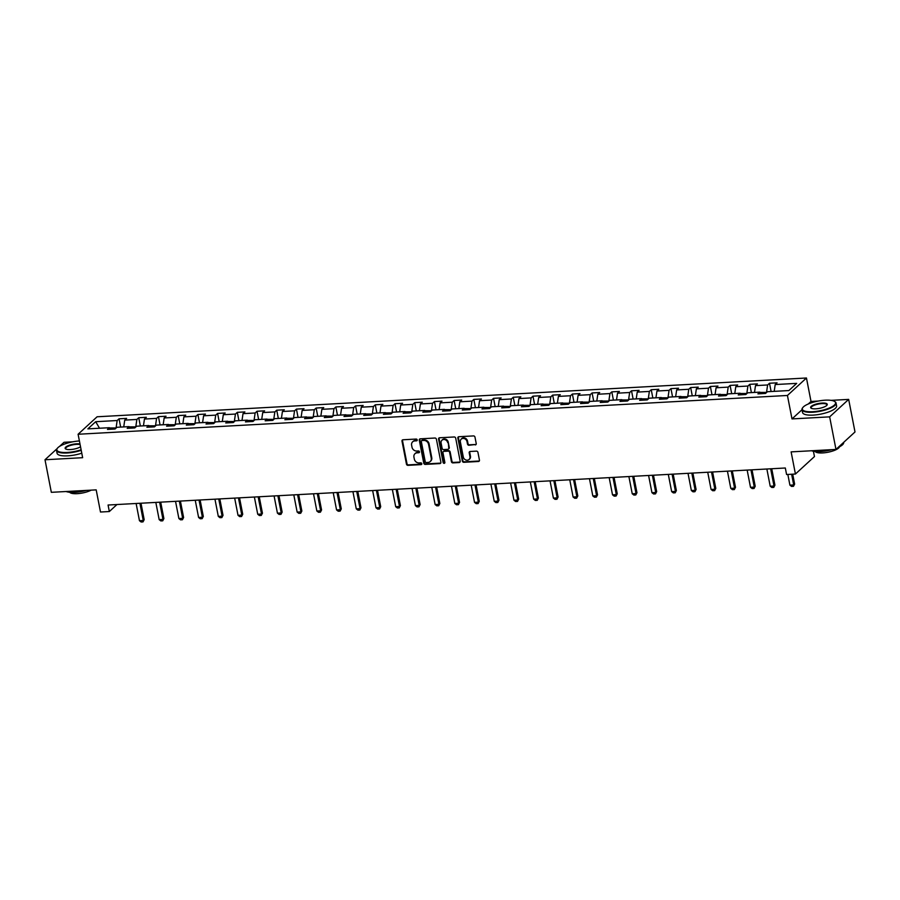 <?xml version="1.0" encoding="UTF-8"?>
<svg xmlns="http://www.w3.org/2000/svg" width="900" height="900" viewBox="0 0 900 900"><rect width="100%" height="100%" fill="white"/><g stroke="black" fill="none" stroke-linecap="round" stroke-linejoin="round"><path stroke-width="1.35" d="M417.206 439.897A0.956 0.821 -132.6 0 0 416.16 439.054L402.986 439.774A1.361 1.181 -132.6 0 0 401.996 441.113L406.463 464.13A1.361 1.181 -132.6 0 0 407.959 465.345L421.132 464.625A0.956 0.821 -132.6 0 0 420.784 462.836L419.074 462.926A4.354 3.769 -132.6 0 1 414.315 459.056L413.944 457.132A4.354 3.769 -132.6 0 1 414.968 453.713A4.354 3.769 -132.6 0 1 417.116 452.824L418.815 452.734A0.956 0.821 -132.6 0 0 418.478 450.945L416.767 451.035A4.354 3.769 -132.6 0 1 411.998 447.165L411.626 445.241A4.354 3.769 -132.6 0 1 412.65 441.821A4.354 3.769 -132.6 0 1 414.799 440.933L416.509 440.843A0.956 0.821 -132.6 0 0 417.206 439.897M475.245 444.926A1.361 1.181 -132.6 0 0 476.235 443.588L474.975 437.13A1.361 1.181 -132.6 0 0 473.49 435.915L458.854 436.714A1.361 1.181 -132.6 0 0 457.864 438.064L462.341 461.081A1.361 1.181 -132.6 0 0 463.826 462.296L478.463 461.486A1.361 1.181 -132.6 0 0 479.452 460.147L477.934 452.34A1.361 1.181 -132.6 0 0 476.449 451.136L470.183 451.474A1.361 1.181 -132.6 0 0 469.192 452.824L469.946 456.694A3.645 3.15 -132.6 0 1 463.309 457.054L460.361 441.9A3.645 3.15 -132.6 0 1 466.999 441.54L467.494 444.06A1.361 1.181 -132.6 0 0 468.979 445.275L475.751 444.465A1.361 1.181 -132.6 0 0 476.134 444.375M57.071 448.673L45 459.754L51.334 492.322L96.188 489.87L100.496 512.021L109.339 511.537L108.067 505.024L785.317 468L786.589 474.514L795.431 474.03L814.455 456.57L813.42 451.26M802.012 409.725L792 418.916L829.654 416.858L835.976 449.426L791.123 451.879L795.431 474.03M792 418.916L787.433 395.471L78.097 434.25L97.11 416.779L806.456 378L787.433 395.471M45 459.754L82.654 457.695L78.097 434.25M436.41 439.234A1.361 1.181 -132.6 0 0 434.914 438.03L420.289 438.829A1.361 1.181 -132.6 0 0 419.287 440.168L423.765 463.185A1.361 1.181 -132.6 0 0 425.261 464.4L439.886 463.601A1.361 1.181 -132.6 0 0 440.887 462.251L436.41 439.234M439.571 437.771L454.207 436.973A1.361 1.181 -132.6 0 1 455.692 438.176L460.17 461.205A1.361 1.181 -132.6 0 1 459.18 462.544L452.914 462.892A1.361 1.181 -132.6 0 1 451.429 461.678L449.606 452.34A1.361 1.181 -132.6 0 0 448.121 451.136L443.97 451.361A1.361 1.181 -132.6 0 0 442.969 452.7L444.859 462.42A0.956 0.821 -132.6 0 1 443.126 462.521L438.581 439.121A1.361 1.181 -132.6 0 1 439.571 437.771M829.654 416.858L848.666 399.397L855 431.966L835.976 449.426M72.72 441.821L64.024 442.294L59.501 446.445M769.5 383.243L767.621 384.964L755.494 385.627L757.373 383.906L749.79 384.322L747.911 386.044L735.784 386.707L737.663 384.986L730.08 385.402L728.201 387.124L716.074 387.787L717.952 386.066L710.37 386.471L708.491 388.192L696.364 388.856L698.242 387.135L690.66 387.551L688.781 389.272L676.654 389.936L678.521 388.215L670.95 388.631L669.071 390.353L656.944 391.016L658.811 389.295L651.229 389.711L649.361 391.433L637.222 392.096L639.101 390.375L631.519 390.78L629.651 392.512L617.512 393.176L619.391 391.444L611.809 391.86L609.941 393.581L597.803 394.245L599.681 392.524L592.099 392.94L590.22 394.661L578.092 395.325L579.971 393.604L572.389 394.02L570.51 395.741L558.382 396.405L560.261 394.684L552.679 395.1L550.8 396.821L538.673 397.485L540.551 395.764L532.969 396.169L531.09 397.901L518.962 398.565L520.841 396.832L513.259 397.249L511.38 398.97L499.252 399.634L501.131 397.912L493.549 398.329L491.67 400.05L479.543 400.714L481.421 398.993L473.839 399.409L471.96 401.13L459.832 401.794L461.7 400.072L454.129 400.489L452.25 402.21L440.123 402.874L441.99 401.152L434.419 401.558L432.54 403.29L420.412 403.942L422.28 402.221L414.697 402.637L412.83 404.359L400.691 405.022L402.57 403.301L394.988 403.718L393.12 405.439L380.981 406.103L382.86 404.381L375.277 404.798L373.399 406.519L361.271 407.183L363.15 405.461L355.567 405.877L353.689 407.599L341.561 408.262L343.44 406.53L335.858 406.946L333.979 408.668L321.851 409.331L323.73 407.61L316.147 408.026L314.269 409.748L302.141 410.411L304.02 408.69L296.438 409.106L294.559 410.827L282.431 411.491L284.31 409.77L276.727 410.186L274.849 411.907L262.721 412.571L264.6 410.85L257.017 411.255L255.139 412.988L243.011 413.651L244.89 411.919L237.308 412.335L235.429 414.056L223.301 414.72L225.169 412.999L217.597 413.415L215.719 415.136L203.591 415.8L205.459 414.079L197.876 414.495L196.009 416.216L183.87 416.88L185.749 415.159L178.166 415.575L176.299 417.296L164.16 417.96L166.039 416.239L158.456 416.644L156.578 418.376L144.45 419.04L146.329 417.308L138.746 417.724L136.868 419.445L124.74 420.109L126.619 418.387L119.036 418.804L117.157 420.525L95.681 421.706L87.862 428.873L109.35 427.702L107.471 429.424L115.054 429.007L116.933 427.286L129.06 426.623L127.181 428.344L134.764 427.928L136.642 426.206L148.77 425.543L146.891 427.264L154.474 426.859L156.352 425.126L168.48 424.474L166.601 426.195L174.184 425.779L176.062 424.058L188.19 423.394L186.311 425.115L193.894 424.699L195.773 422.978L207.9 422.314L206.021 424.035L213.604 423.619L215.482 421.897L227.61 421.234L225.743 422.955L233.314 422.539L235.192 420.817L247.32 420.154L245.453 421.886L253.024 421.47L254.903 419.749L267.03 419.085L265.162 420.806L272.745 420.39L274.613 418.669L286.751 418.005L284.873 419.726L292.455 419.31L294.322 417.589L306.461 416.925L304.582 418.646L312.165 418.23L314.044 416.509L326.171 415.845L324.293 417.566L331.875 417.161L333.754 415.429L345.881 414.765L344.002 416.498L351.585 416.081L353.464 414.36L365.591 413.696L363.713 415.418L371.295 415.001L373.174 413.28L385.301 412.616L383.423 414.338L391.005 413.921L392.884 412.2L405.011 411.536L403.132 413.257L410.715 412.841L412.594 411.12L424.721 410.456L422.843 412.178L430.425 411.772L432.304 410.04L444.431 409.376L442.553 411.109L450.135 410.692L452.014 408.971L464.141 408.308L462.274 410.029L469.845 409.613L471.724 407.891L483.851 407.228L481.984 408.949L489.566 408.532L491.434 406.811L503.572 406.147L501.694 407.869L509.276 407.452L511.144 405.731L523.283 405.067L521.404 406.789L528.986 406.384L530.854 404.651L542.993 403.999L541.114 405.72L548.696 405.304L550.575 403.582L562.702 402.919L560.824 404.64L568.406 404.224L570.285 402.502L582.413 401.839L580.534 403.56L588.116 403.144L589.995 401.423L602.123 400.759L600.244 402.48L607.826 402.064L609.705 400.343L621.832 399.679L619.954 401.411L627.536 400.995L629.415 399.274L641.543 398.61L639.664 400.331L647.246 399.915L649.125 398.194L661.252 397.53L659.374 399.251L666.956 398.835L668.835 397.114L680.962 396.45L679.095 398.171L686.666 397.755L688.545 396.034L700.673 395.37L698.805 397.091L706.387 396.686L708.255 394.954L720.383 394.29L718.515 396.022L726.097 395.606L727.965 393.885L740.104 393.221L738.225 394.942L745.808 394.526L747.675 392.805L759.814 392.141L757.935 393.863L765.518 393.446L767.396 391.725L788.873 390.555L796.68 383.377L775.204 384.548L777.082 382.826L769.5 383.243L771.109 391.522M760.072 392.423L766.643 392.411M766.575 392.062L767.621 384.964M754.492 392.434L755.494 385.627M759.814 392.141L761.231 393.683M740.363 393.502L746.933 393.491M746.865 393.142L747.911 386.044M734.783 393.502L735.784 386.707M740.104 393.221L741.521 394.762M720.653 394.571L727.222 394.56M727.155 394.223L728.201 387.124M715.072 394.582L716.074 387.787M720.383 394.29L721.811 395.843M700.931 395.651L707.512 395.64M707.445 395.303L708.491 388.192M695.363 395.662L696.364 388.856M700.673 395.37L702.101 396.911M681.221 396.731L687.803 396.72M687.735 396.371L688.781 389.272M675.653 396.743L676.654 389.936M680.962 396.45L682.391 397.991M661.511 397.811L668.092 397.8M668.025 397.451L669.071 390.353M655.942 397.822L656.944 391.016M661.252 397.53L662.681 399.071M641.801 398.891L648.383 398.869M648.315 398.531L649.361 391.433M636.232 398.891L637.222 392.096M641.543 398.61L642.971 400.151M622.091 399.96L628.673 399.949M628.605 399.611L629.651 392.512M616.523 399.971L617.512 393.176M621.832 399.679L623.261 401.22M602.381 401.04L608.962 401.029M608.895 400.68L609.941 393.581M596.801 401.051L597.803 394.245M602.123 400.759L603.551 402.3M582.671 402.12L589.252 402.109M589.185 401.76L590.22 394.661M577.091 402.131L578.092 395.325M582.413 401.839L583.841 403.38M562.961 403.2L569.543 403.189M569.475 402.84L570.51 395.741M557.381 403.211L558.382 396.405M562.702 402.919L564.12 404.46M543.251 404.269L549.821 404.257M549.765 403.92L550.8 396.821M537.671 404.28L538.673 397.485M542.993 403.999L544.41 405.54M523.541 405.349L530.111 405.338M530.044 405L531.09 397.901M517.961 405.36L518.962 398.565M523.283 405.067L524.7 406.609M503.831 406.429L510.401 406.418M510.334 406.069L511.38 398.97M498.251 406.44L499.252 399.634M503.572 406.147L504.99 407.689M484.11 407.509L490.691 407.498M490.624 407.149L491.67 400.05M478.541 407.52L479.543 400.714M483.851 407.228L485.28 408.769M464.4 408.589L470.981 408.577M470.914 408.229L471.96 401.13M458.831 408.6L459.832 401.794M464.141 408.308L465.57 409.849M444.69 409.657L451.271 409.646M451.204 409.309L452.25 402.21M439.121 409.669L440.123 402.874M444.431 409.376L445.86 410.929M424.98 410.738L431.561 410.726M431.494 410.389L432.54 403.29M419.411 410.749L420.412 403.942M424.721 410.456L426.15 411.998M405.27 411.817L411.851 411.806M411.784 411.457L412.83 404.359M399.701 411.829L400.691 405.022M405.011 411.536L406.44 413.077M385.56 412.897L392.141 412.886M392.074 412.537L393.12 405.439M379.98 412.909L380.981 406.103M385.301 412.616L386.73 414.157M365.85 413.978L372.431 413.966M372.364 413.618L373.399 406.519M360.27 413.978L361.271 407.183M365.591 413.696L367.02 415.238M346.14 415.046L352.721 415.035M352.654 414.697L353.689 407.599M340.56 415.058L341.561 408.262M345.881 414.765L347.299 416.317M326.43 416.126L333 416.115M332.944 415.777L333.979 408.668M320.85 416.137L321.851 409.331M326.171 415.845L327.589 417.386M306.72 417.206L313.29 417.195M313.223 416.846L314.269 409.748M301.14 417.218L302.141 410.411M306.461 416.925L307.879 418.466M287.01 418.286L293.58 418.275M293.512 417.926L294.559 410.827M281.43 418.298L282.431 411.491M286.751 418.005L288.169 419.546M267.3 419.366L273.87 419.344M273.803 419.006L274.849 411.907M261.72 419.366L262.721 412.571M267.03 419.085L268.459 420.626M247.579 420.435L254.16 420.424M254.093 420.086L255.139 412.988M242.01 420.446L243.011 413.651M247.32 420.154L248.749 421.695M227.869 421.515L234.45 421.504M234.382 421.155L235.429 414.056M222.3 421.526L223.301 414.72M227.61 421.234L229.039 422.775M208.159 422.595L214.74 422.584M214.672 422.235L215.719 415.136M202.59 422.606L203.591 415.8M207.9 422.314L209.329 423.855M188.449 423.675L195.03 423.664M194.963 423.315L196.009 416.216M182.88 423.686L183.87 416.88M188.19 423.394L189.619 424.935M168.739 424.744L175.32 424.733M175.252 424.395L176.299 417.296M163.17 424.755L164.16 417.96M168.48 424.474L169.909 426.015M149.029 425.824L155.61 425.812M155.542 425.475L156.578 418.376M143.449 425.835L144.45 419.04M148.77 425.543L150.199 427.084M129.319 426.904L135.9 426.892M135.832 426.544L136.868 419.445M123.739 426.915L124.74 420.109M129.06 426.623L130.477 428.164M109.609 427.984L116.19 427.973M116.123 427.624L117.157 420.525M99.529 428.243L95.681 421.706M109.35 427.702L110.767 429.244M818.201 401.062L811.012 401.456L806.456 378M848.666 399.397L831.082 400.354M109.339 511.537L116.955 504.54M774.202 391.354L775.204 384.548M120.645 427.084L119.036 418.804M140.355 426.004L138.746 417.724M160.065 424.924L158.456 416.644M179.775 423.855L178.166 415.575M199.496 422.775L197.876 414.495M219.206 421.695L217.597 413.415M238.916 420.615L237.308 412.335M258.626 419.535L257.017 411.255M278.336 418.466L276.727 410.186M298.046 417.386L296.438 409.106M317.756 416.306L316.147 408.026M337.466 415.226L335.858 406.946M357.176 414.157L355.567 405.877M376.886 413.077L375.277 404.798M396.596 411.998L394.988 403.718M416.306 410.918L414.697 402.637M436.027 409.838L434.419 401.558M455.738 408.769L454.129 400.489M475.447 407.689L473.839 399.409M495.157 406.609L493.549 398.329M514.868 405.529L513.259 397.249M534.577 404.449L532.969 396.169M554.288 403.38L552.679 395.1M573.998 402.3L572.389 394.02M593.707 401.22L592.099 392.94M613.418 400.14L611.809 391.86M633.127 399.06L631.519 390.78M652.849 397.991L651.229 389.711M672.559 396.911L670.95 388.631M692.269 395.831L690.66 387.551M711.979 394.751L710.37 386.471M731.689 393.683L730.08 385.402M751.399 392.603L749.79 384.322M811.012 401.456L808.256 403.988M417.173 440.348A0.956 0.821 -132.6 0 1 417.026 440.37L415.316 440.46A4.354 3.769 -132.6 0 0 413.168 441.349A4.354 3.769 -132.6 0 0 412.92 441.596M415.238 453.488A4.354 3.769 -132.6 0 1 415.474 453.24A4.354 3.769 -132.6 0 1 417.634 452.351L419.332 452.261A0.956 0.821 -132.6 0 0 419.49 452.239M402.604 439.853A1.361 1.181 -132.6 0 0 402.502 440.64L406.98 463.669A1.361 1.181 -132.6 0 0 408.465 464.873L421.65 464.152A0.956 0.821 -132.6 0 0 421.796 464.13M419.906 438.907A1.361 1.181 -132.6 0 0 419.805 439.695L424.282 462.713A1.361 1.181 -132.6 0 0 425.767 463.928L440.404 463.129A1.361 1.181 -132.6 0 0 440.775 463.039M421.999 440.539A0.956 0.821 -132.6 0 0 421.301 441.484L425.228 461.689A0.956 0.821 -132.6 0 0 426.274 462.532L428.074 462.442A4.354 3.769 -132.6 0 0 430.223 461.554A4.354 3.769 -132.6 0 0 431.246 458.134L428.558 444.319A4.354 3.769 -132.6 0 0 423.799 440.438L421.999 440.539L422.516 440.066A0.956 0.821 -132.6 0 0 422.044 440.257L421.526 440.73M430.47 461.306A4.354 3.769 -132.6 0 0 430.74 461.081A4.354 3.769 -132.6 0 0 431.752 457.661L431.246 458.134M422.516 440.066L424.305 439.965A4.354 3.769 -132.6 0 1 429.075 443.846L431.752 457.661M443.295 451.631L443.812 451.159A1.361 1.181 -132.6 0 1 444.476 450.889L448.639 450.664A1.361 1.181 -132.6 0 1 450.124 451.868L451.935 461.205A1.361 1.181 -132.6 0 0 453.431 462.42L459.686 462.071A1.361 1.181 -132.6 0 0 460.069 461.993M439.2 437.85A1.361 1.181 -132.6 0 0 439.088 438.649L443.644 462.049A0.956 0.821 -132.6 0 0 444.836 462.87M447.728 442.654A3.645 3.15 -132.6 0 0 441.09 443.014L442.125 448.358A1.361 1.181 -132.6 0 0 443.621 449.572L447.772 449.336A1.361 1.181 -132.6 0 0 448.762 447.998L448.245 442.181A3.645 3.15 -132.6 0 0 442.215 439.931M448.447 449.066L448.954 448.594A1.361 1.181 -132.6 0 0 449.28 447.525L448.762 447.998M448.245 442.181L449.28 447.525M461.486 438.817A3.645 3.15 -132.6 0 1 467.516 441.067L468 443.588A1.361 1.181 -132.6 0 0 469.496 444.803L475.751 444.465M469.339 459.304A3.645 3.15 -132.6 0 0 470.464 456.221L469.946 456.694M469.811 451.564A1.361 1.181 -132.6 0 0 469.71 452.351L470.464 456.221M458.483 436.804A1.361 1.181 -132.6 0 0 458.381 437.591L462.848 460.609A1.361 1.181 -132.6 0 0 464.344 461.824L478.98 461.025A1.361 1.181 -132.6 0 0 479.351 460.935M136.114 503.494L139.455 520.706L143.246 520.504L139.905 503.28M144.18 519.649L143.021 521.887L144.18 519.649L140.985 503.224M143.021 521.887L141.12 522L139.455 520.706M79.403 440.955A16.931 4.928 -11 0 0 57.352 448.301A16.931 4.928 -11 0 0 67.185 452.452A16.931 4.928 -11 0 0 81.112 449.798M81.214 450.315A17.348 5.051 169 0 1 67.106 452.993A17.348 5.051 169 0 1 56.509 450.394A17.348 5.051 169 0 1 57.026 448.729A17.348 5.051 169 0 1 57.206 448.515M80.528 446.771A8.46 2.464 169 0 1 70.324 449.572A8.46 2.464 169 0 1 65.689 448.976A8.46 2.464 169 0 1 67.635 445.939A8.46 2.464 169 0 1 76.601 443.824A8.46 2.464 169 0 1 79.987 443.981M80.111 444.589A8.044 2.34 -11 0 0 76.522 444.353A8.044 2.34 -11 0 0 65.644 448.627A8.044 2.34 -11 0 0 65.947 449.111M86.366 490.41A17.348 5.051 169 0 1 74.756 492.334A17.348 5.051 169 0 1 66.139 491.524M91.159 490.151A12.487 3.634 169 0 1 77.141 493.673A12.487 3.634 169 0 1 69.716 492.266M81.776 453.184A17.348 5.051 169 0 1 67.669 455.85A17.348 5.051 169 0 1 57.071 453.262L56.509 450.394M825.21 400.185A16.931 4.928 -11 0 0 802.834 407.543A16.931 4.928 -11 0 0 812.666 411.705A16.931 4.928 -11 0 0 830.587 407.464A16.931 4.928 -11 0 0 834.48 401.389A16.931 4.928 -11 0 0 825.21 400.185M834.694 401.535A17.348 5.051 169 0 1 834.941 401.67A17.348 5.051 169 0 1 836.044 403.02A17.348 5.051 169 0 1 812.587 412.234A17.348 5.051 169 0 1 801.99 409.646A17.348 5.051 169 0 1 802.508 407.97A17.348 5.051 169 0 1 802.676 407.756M822.082 403.065A8.46 2.464 169 0 1 826.999 405.146A8.46 2.464 169 0 1 815.805 408.825A8.46 2.464 169 0 1 811.17 408.218A8.46 2.464 169 0 1 813.116 405.18A8.46 2.464 169 0 1 822.082 403.065M826.808 405.36A8.044 2.34 -11 0 0 826.92 404.798A8.044 2.34 -11 0 0 822.004 403.594A8.044 2.34 -11 0 0 811.114 407.869A8.044 2.34 -11 0 0 811.429 408.353M831.836 449.651A17.348 5.051 169 0 1 820.238 451.575A17.348 5.051 169 0 1 811.62 450.765M839.486 446.794A12.487 3.634 169 0 1 822.623 452.925A12.487 3.634 169 0 1 815.197 451.519M836.044 403.02L836.595 405.889A17.348 5.051 169 0 1 813.15 415.103A17.348 5.051 169 0 1 802.553 412.504L801.99 409.646M843.694 442.373L843.683 442.35A17.348 5.051 169 0 1 838.148 447.446M155.824 502.414L159.165 519.626L162.956 519.424L159.615 502.211M163.89 518.569L162.731 520.819L163.89 518.569L160.695 502.144M162.731 520.819L160.83 520.92L159.165 519.626M175.534 501.334L178.886 518.558L182.666 518.344L179.325 501.131M183.6 517.5L182.441 519.739L183.6 517.5L180.405 501.075M182.441 519.739L180.54 519.84L178.886 518.558M195.244 500.265L198.596 517.477L202.388 517.264L199.035 500.051M203.31 516.42L202.151 518.659L203.31 516.42L200.115 499.995M202.151 518.659L200.25 518.76L198.596 517.477M214.954 499.185L218.306 516.398L222.097 516.195L218.745 498.971M223.02 515.34L221.861 517.579L223.02 515.34L219.825 498.915M221.861 517.579L219.96 517.691L218.306 516.398M234.664 498.105L238.016 515.317L241.808 515.115L238.455 497.902M242.73 514.26L241.571 516.51L242.73 514.26L239.535 497.835M241.571 516.51L239.681 516.611L238.016 515.317M254.374 497.025L257.726 514.238L261.517 514.035L258.165 496.822M262.44 513.191L261.281 515.43L262.44 513.191L259.245 496.766M261.281 515.43L259.391 515.531L257.726 514.238M274.084 495.945L277.436 513.169L281.227 512.955L277.875 495.743M282.15 512.111L280.991 514.35L282.15 512.111L278.955 495.686M280.991 514.35L279.101 514.451L277.436 513.169M293.805 494.876L297.146 512.089L300.938 511.875L297.596 494.662M301.86 511.031L300.701 513.27L301.86 511.031L298.665 494.606M300.701 513.27L298.811 513.371L297.146 512.089M313.515 493.796L316.856 511.009L320.647 510.806L317.306 493.582M321.57 509.951L320.411 512.19L321.57 509.951L318.386 493.526M320.411 512.19L318.521 512.303L316.856 511.009M333.225 492.716L336.566 509.929L340.358 509.726L337.016 492.514M341.28 508.871L340.121 511.121L341.28 508.871L338.096 492.446M340.121 511.121L338.231 511.223L336.566 509.929M352.935 491.636L356.276 508.86L360.067 508.646L356.726 491.434M360.99 507.803L359.843 510.041L360.99 507.803L357.806 491.377M359.843 510.041L357.941 510.142L356.276 508.86M372.645 490.556L375.986 507.78L379.777 507.566L376.436 490.354M380.711 506.723L379.553 508.961L380.711 506.723L377.516 490.298M379.553 508.961L377.651 509.062L375.986 507.78M392.355 489.488L395.696 506.7L399.488 506.498L396.146 489.274M400.421 505.642L399.262 507.881L400.421 505.642L397.226 489.218M399.262 507.881L397.361 507.983L395.696 506.7M412.065 488.407L415.418 505.62L419.197 505.418L415.856 488.194M420.131 504.562L418.973 506.801L420.131 504.562L416.936 488.137M418.973 506.801L417.071 506.914L415.418 505.62M431.775 487.327L435.127 504.54L438.919 504.338L435.566 487.125M439.841 503.483L438.683 505.733L439.841 503.483L436.646 487.058M438.683 505.733L436.781 505.834L435.127 504.54M451.485 486.248L454.838 503.471L458.629 503.257L455.276 486.045M459.551 502.414L458.392 504.652L459.551 502.414L456.356 485.989M458.392 504.652L456.502 504.754L454.838 503.471M471.195 485.168L474.548 502.391L478.339 502.178L474.986 484.965M479.261 501.334L478.103 503.572L479.261 501.334L476.066 484.909M478.103 503.572L476.213 503.674L474.548 502.391M490.905 484.099L494.257 501.311L498.049 501.109L494.696 483.885M498.971 500.254L497.812 502.493L498.971 500.254L495.776 483.829M497.812 502.493L495.923 502.605L494.257 501.311M510.626 483.019L513.967 500.231L517.759 500.029L514.406 482.805M518.681 499.174L517.523 501.424L518.681 499.174L515.486 482.749M517.523 501.424L515.632 501.525L513.967 500.231M530.336 481.939L533.678 499.151L537.469 498.949L534.127 481.736M538.391 498.105L537.233 500.344L538.391 498.105L535.196 481.669M537.233 500.344L535.342 500.445L533.678 499.151M550.046 480.859L553.387 498.082L557.179 497.869L553.837 480.656M558.101 497.025L556.942 499.264L558.101 497.025L554.918 480.6M556.942 499.264L555.053 499.365L553.387 498.082M569.756 479.79L573.097 497.002L576.889 496.789L573.548 479.576M577.811 495.945L576.653 498.184L577.811 495.945L574.627 479.52M576.653 498.184L574.762 498.285L573.097 497.002M589.466 478.71L592.808 495.923L596.599 495.72L593.258 478.496M597.533 494.865L596.374 497.104L597.533 494.865L594.337 478.44M596.374 497.104L594.472 497.216L592.808 495.923M609.176 477.63L612.518 494.843L616.309 494.64L612.967 477.428M617.242 493.785L616.084 496.035L617.242 493.785L614.048 477.36M616.084 496.035L614.183 496.136L612.518 494.843M628.886 476.55L632.239 493.774L636.019 493.56L632.678 476.348M636.952 492.716L635.794 494.955L636.952 492.716L633.758 476.291M635.794 494.955L633.893 495.056L632.239 493.774M648.596 475.47L651.949 492.694L655.74 492.48L652.387 475.267M656.663 491.636L655.504 493.875L656.663 491.636L653.467 475.211M655.504 493.875L653.602 493.976L651.949 492.694M668.306 474.401L671.659 491.614L675.45 491.411L672.097 474.188M676.373 490.556L675.214 492.795L676.373 490.556L673.178 474.131M675.214 492.795L673.312 492.896L671.659 491.614M688.016 473.321L691.369 490.534L695.16 490.331L691.808 473.108M696.082 489.476L694.924 491.715L696.082 489.476L692.887 473.051M694.924 491.715L693.034 491.827L691.369 490.534M707.726 472.241L711.079 489.454L714.87 489.251L711.518 472.039M715.793 488.396L714.634 490.646L715.793 488.396L712.597 471.971M714.634 490.646L712.744 490.748L711.079 489.454M727.436 471.161L730.789 488.385L734.58 488.171L731.227 470.959M735.502 487.327L734.344 489.566L735.502 487.327L732.308 470.902M734.344 489.566L732.454 489.668L730.789 488.385M747.158 470.081L750.499 487.305L754.29 487.091L750.949 469.879M755.212 486.248L754.054 488.486L755.212 486.248L752.018 469.822M754.054 488.486L752.164 488.588L750.499 487.305M766.867 469.012L770.209 486.225L774 486.022L770.659 468.799M774.923 485.168L773.764 487.406L774.923 485.168L771.739 468.743M773.764 487.406L771.874 487.507L770.209 486.225M787.837 474.446L789.919 485.145L793.71 484.942L791.629 474.233M794.633 484.088L793.474 486.326L794.633 484.088L792.709 474.176M793.474 486.326L791.584 486.439L789.919 485.145"/></g></svg>

